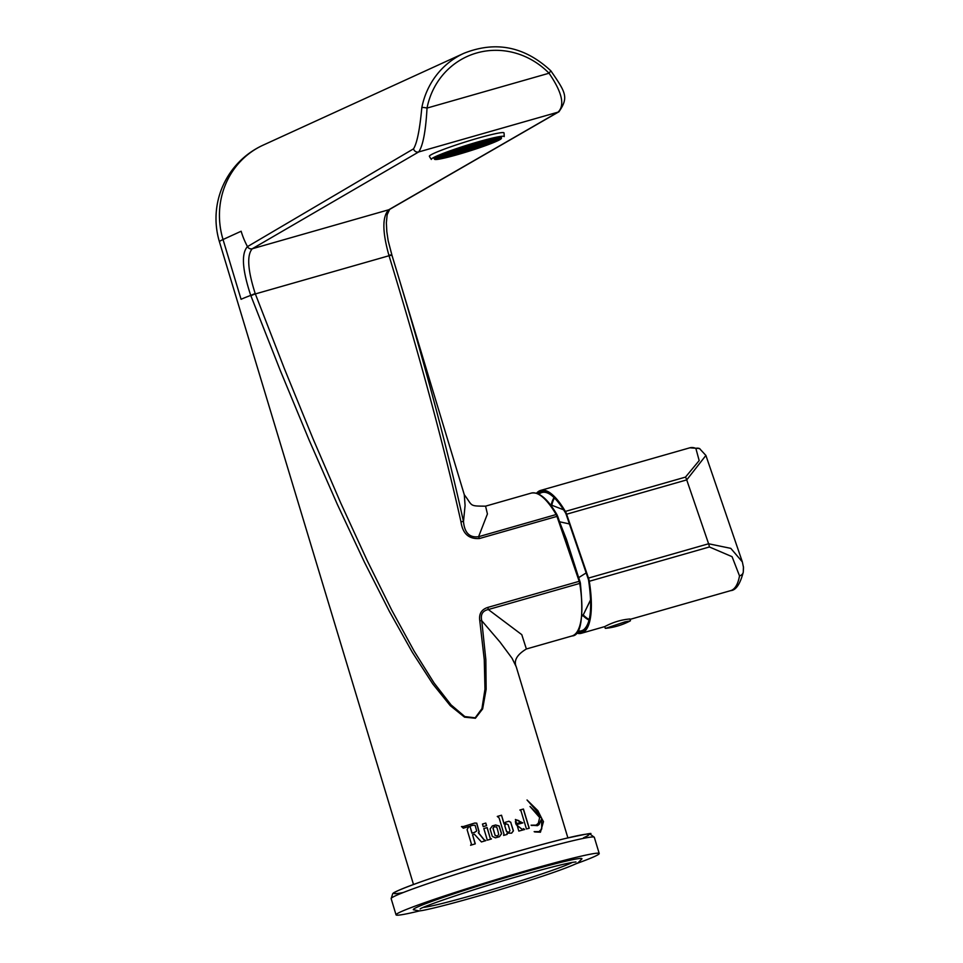 <?xml version="1.0" encoding="UTF-8"?>
<svg xmlns="http://www.w3.org/2000/svg" width="963" height="963" viewBox="0 0 963 963"><rect width="100%" height="100%" fill="white"/><g stroke="black" fill="none" stroke-linecap="round" stroke-linejoin="round"><path stroke-width="1.44" d="M624.963 621.869L630.163 620.942A67.916 67.916 0 0 1 605.643 628.345L624.963 621.869M605.27 628.321L604.764 626.6C612.986 622.218 621.376 619.678 629.946 618.992L630.464 620.714M743.412 566.557L743.28 572.082A6.368 5.092 -169.8 0 1 743.267 572.178A6.368 5.092 -169.8 0 1 739.512 575.91A74.271 23.329 74.1 0 1 730.64 590.644L630.055 619.378M699.86 448.722A6.368 5.862 112.4 0 0 695.852 448.361L699.174 460.591L685.487 477.106L565.365 511.425A6.368 1.998 74.1 0 1 566.617 514.206L686.727 479.899L705.891 455.439L742.353 561.911L730.785 548.356L708.599 543.77A6.368 1.998 74.1 0 1 709.406 546.972L732.073 556.686L739.512 575.91M743.496 567.46L742.341 561.911M588.935 579.955L588.682 578.968M566.473 514.098L565.847 513.303A72.899 22.895 -105.9 0 0 537.739 493.682M685.487 477.106A6.368 1.998 -105.9 0 1 686.727 479.899L708.599 543.77L588.477 578.077A6.368 1.998 74.1 0 1 589.284 581.279L709.406 546.972M588.477 578.077L566.617 514.206M565.365 511.425A74.271 23.329 -105.9 0 0 540.664 490.408A74.271 23.329 -105.9 0 0 536.499 493.249M576.428 633.052A74.271 23.329 -105.9 0 0 581.459 633.257A74.271 23.329 -105.9 0 0 589.284 581.279M431.316 159.425A40.001 40.001 0 0 1 429.378 156.331A39.122 2.925 -17.4 0 1 465.815 141.814A39.122 2.925 -17.4 0 1 504.034 132.978M478.406 141.778A38.195 2.865 -17.4 0 1 504.191 136.553L504.191 136.553A38.195 2.865 162.6 0 0 478.406 141.778A38.195 2.865 162.6 0 0 431.28 159.364L431.28 159.352A38.195 2.865 -17.4 0 1 478.406 141.778M436.034 157.896A35.005 2.624 162.6 0 0 434.614 159.28A35.005 2.624 162.6 0 0 468.776 151.263A35.005 2.624 162.6 0 0 501.41 138.395A35.005 2.624 162.6 0 0 473.002 144.498A35.005 2.624 162.6 0 0 436.034 157.896M477.383 143.331A33.609 2.516 162.6 0 0 435.986 158.895A33.609 2.516 162.6 0 0 458.605 154.2A33.609 2.516 162.6 0 0 500.062 138.853A33.609 2.516 162.6 0 0 477.383 143.331M442.667 156.536L441.897 156.692M444.99 156.006L444.124 156.211L444.99 156.006M450.082 154.742L449.203 154.971M455.487 153.286L454.548 153.55M461.217 151.648L460.218 151.937M467.26 149.819L466.2 150.144M473.808 147.724L472.616 148.109M477.034 146.653L475.878 147.05M482.969 144.606L482.042 144.944M488.012 142.777L487.206 143.078M492.31 141.104L491.636 141.368M434.614 159.268A37.244 37.244 0 0 1 434.072 158.546A35.294 2.636 -17.4 0 1 435.517 157.162A35.294 2.636 -17.4 0 1 472.761 143.668A35.294 2.636 -17.4 0 1 501.434 137.492A37.244 37.244 0 0 1 501.41 138.395M469.872 145.81L466.802 146.665M474.253 144.233L469.667 145.882M468.56 145.955L461.53 148.543M459.82 149.121L456.751 149.975M459.628 149.686L458.087 150.035M462.818 147.772L461.133 148.326M454.115 150.746L451.478 151.865M457.208 150.228L452.393 151.673M458.304 149.265L455.884 150.168M448.409 152.768L447.47 153.117M446.772 153.394L444.051 154.453M452.562 151.263L447.169 153.538M475.566 144.185L472.496 145.04M478.611 143.668L473.832 145.1M472.448 144.775L465.743 146.833M462.673 147.917L461.518 148.194M462.661 147.833L465.923 146.858M478.25 143.078L476.938 143.463M493.995 139.358L497.63 138.552M452.044 153.538L448.469 154.622M491.118 139.755L488.59 140.345M491.226 139.731L486.58 141.537M483.727 141.585L488.855 140.285M486.652 141.525L484.353 142.043L485.448 141.128M483.005 141.982L479.743 142.668M479.947 142.608L471.292 145.124M479.743 143.054L478.19 143.415M494.38 139.743L492.262 140.273M493.032 139.683L493.79 139.43M492.671 139.418L490.925 140.213M493.682 139.96L491.407 140.466M491.383 140.478L485.232 141.85M495.512 138.865L490.299 140.261M485.653 142.103L490.059 140.405M485.689 142.103L482.391 142.68M482.595 142.62L480.874 143.535M486.712 141.513L483.883 141.778M484.353 142.043L478.659 143.668M481.079 143.114L479.526 143.475M482.355 143.198L476.697 144.318M476.902 144.245L474.314 145.353M471.003 145.943L468.138 146.725M471.208 145.87L469.932 147.038L472.339 146.003M470.197 146.894L466.477 148.17M443.883 154.634L445.4 154.128M449.552 152.503L448.457 153.611M450.901 152.563L446.748 154.188M455.463 150.818L454.151 151.985L456.799 150.878M461.157 149.181L459.845 150.36M462.288 149.313L459.423 150.096M465.538 148.735L469.956 147.038M468.187 147.616L465.117 148.471M472.544 145.931L471.292 147.098L467.982 147.688M476.721 144.811L472.303 146.508M472.929 146.304L470.811 146.845M482.981 142.993L475.638 145.413M484.317 143.054L482.21 143.595M482.692 143.836L488.109 141.549M468.572 147.989L469.318 147.748M466.886 148.796L468.006 148.182M469.222 148.278L466.453 148.531M474.265 146.364L472.159 146.906M472.628 147.158L473.64 146.569M473.88 145.991L476.974 145.473M479.959 144.739L479.333 144.944M479.574 144.366L482.668 143.848M485.665 143.114L493.742 139.948M486.616 142.801L489.24 142.03M489.722 142.271L490.769 141.176M490.974 141.116L494.067 140.598L495.126 139.491M490.023 141.429L490.721 141.693M481.307 144.799L479.189 145.341M479.67 145.594L484.016 143.908M465.55 149.747L466.297 149.494M460.434 151.66L464.154 150.397M466.2 150.023L463.889 150.541M469.137 148.651L470.859 147.736M469.908 148.049L478.31 145.533M471.244 148.121L472.002 147.869M471.894 148.398L469.619 148.904M474.831 147.026L476.36 146.183M475.602 146.424L479.658 145.594M482.511 145.317L480.525 145.401M476.95 146.484L482.006 145.064M475.253 147.291L477.588 146.773M476.793 147.267L477.901 146.171M469.595 148.916L466.501 149.434M464.78 150.348L466.321 149.987M466.886 149.807L467.645 149.554M465.201 150.601L467.536 150.084M473.194 148.471L470.931 148.976L472.014 148.362L475.301 147.279M470.474 148.711L467.043 150.409M468.223 148.856L472.616 147.158M467.801 148.591L464.96 149.434M458.171 152.166L463.901 150.541L465.165 149.373M460.591 151.624L462.144 151.119M459.086 151.973L456.245 152.816M445.014 155.103L448.084 154.249M446.351 155.163L447.903 154.814M442.775 156.247L446.772 155.416M452.526 153.791L453.778 152.623M452.827 152.936L456.871 152.106L458.135 150.938M454.163 152.997L455.114 152.684M454.909 152.756L457.738 151.913M453.38 153.599L454.933 153.249M455.499 153.057L453.814 153.851M456.149 153.346L456.45 152.744M458.52 151.311L459.231 151.576L458.219 152.154L460.507 151.66M459.267 151.059L462.577 150.469L463.829 149.301M438.683 156.813L441.042 155.813M440.837 155.886L444.136 155.296M440.861 156.379L439.802 156.981L442.137 156.451M449.372 153.418L441.078 157.041M454.199 151.985L449.793 153.671M447.879 154.321L451.129 153.731M450.708 153.478L453.465 153.225M452.237 152.623L451.19 153.719M455.066 151.793L452.441 152.563M452.189 153.141L449.829 153.671M456.618 151.432L455.487 152.046L457.979 151.48M457.931 150.998L461.181 150.421M460.759 150.156L462.252 149.831M462.096 150.228L464.924 149.951M462.878 149.626L466.923 148.784M462.493 149.241L465.586 148.723M440.657 156.788L443.413 156.536M442.571 157.065L443.726 155.934M461.193 151.432L461.843 151.721M482.042 145.064L486.435 143.367M449.805 154.682L450.515 154.947M444.894 156.548L449.24 154.874M488.674 141.368L489.385 141.633M469.679 146.376L458.508 150.3M466.61 148.133L463.781 148.41M455.258 150.878L452.815 151.925M458.557 150.3L455.21 151.396M452.851 151.925L447.157 153.55M443.883 154.525L443.257 154.778M495.018 140.02L498.377 138.925M464.178 147.435L462.866 148.603M461.566 148.543L457.232 150.228M459.616 149.193L462.445 148.35M465.31 147.568L462.902 148.603M523.041 872.55A88.066 3.984 -16.8 0 1 581.929 858.876L577.993 862.836C565.69 868.782 536.692 878.617 491.022 892.34C442.583 906.604 420.891 911.239 418.929 910.878L413.404 909.746A88.066 3.984 -16.8 0 1 523.041 872.55M423.335 907.399A79.58 3.599 163.2 0 0 498.665 887.633A79.58 3.599 163.2 0 0 572.347 862.403M576.681 863.522A106.111 4.803 163.2 0 0 593.521 856.95A106.111 4.803 163.2 0 0 599.215 853.507A106.111 4.803 163.2 0 0 496.246 879.58A106.111 4.803 163.2 0 0 396.046 914.85A106.111 4.803 163.2 0 0 420.35 910.721M578.161 576.067L566.388 539.136L559.997 523.041M590.644 599.696L583.771 613.852M472.556 834.777L475.289 843.829A80.639 3.647 163.2 0 0 470.594 845.285L471.425 844.033L467.079 829.612L468.861 826.483A80.639 3.647 163.2 0 0 463.287 828.216L461.614 826.555L463.408 826.543A80.639 3.647 -16.8 0 1 474.807 823.028L476.769 823.16L479.153 831.9A18.935 18.405 131.1 0 1 478.442 832.658L484.124 839.736L485.834 840.627A80.639 3.647 163.2 0 0 481.428 841.951L474.374 834.223A80.639 3.647 163.2 0 0 472.556 834.777L475.156 843.877M461.47 826.615L463.263 826.603A80.218 3.635 -16.8 0 1 474.675 823.088L476.637 823.221L479.02 831.96A18.947 18.405 130.8 0 1 478.31 832.718L483.992 839.796L485.713 840.675M468.403 827.157L469.029 826.94M469.956 826.158L472.063 833.139A80.639 3.647 -16.8 0 1 474.29 832.465L476.721 831.009L475.108 825.291L472.821 825.267A80.639 3.647 163.2 0 0 469.956 826.158L471.93 833.2A80.218 3.635 -16.8 0 1 474.145 832.526L474.879 832.249M474.145 832.526L475.012 832.188M485.785 823.076L486.568 825.64A80.639 3.647 163.2 0 0 483.245 826.639L482.463 824.063A80.639 3.647 -16.8 0 1 485.785 823.076L486.435 825.676M482.475 824.087A80.218 3.635 -16.8 0 1 485.665 823.124M483.823 828.577A80.218 3.635 -16.8 0 1 487.025 827.626L490.227 838.243L491.335 839.002M490.348 838.183L491.455 838.942A80.639 3.647 163.2 0 0 487.326 840.169L483.823 828.565A80.639 3.647 -16.8 0 1 487.146 827.566L490.227 838.243M541.062 817.418L543.469 821.595L540.448 832.201L534.706 831.936A9.185 6.873 -114.7 0 1 534.152 831.635L539.015 831.623L541.76 828.914L541.555 820.392A17.093 11.616 71.5 0 0 541.17 819.73L539.136 824.497L537.438 825.664L531.058 825.183L536.066 825.135L538.317 823.293L539.653 817.527L530.011 806.476L539.232 815.553L537.053 811.328L527.038 799.988L537.848 810.641L543.325 821.656L540.375 832.237M527.592 800.71L537.703 810.702L540.929 817.491M539.232 815.553L530.661 807.283M534.682 831.924L538.943 831.659M541.17 819.73L538.991 824.557L537.366 825.688M531.636 825.472L535.994 825.171M519.96 809.991A80.218 3.635 -16.8 0 1 523.318 809.089L529.108 828.276M523.439 809.028L529.241 828.24A80.639 3.647 163.2 0 0 526.46 828.987L521.007 810.93L519.9 809.991A80.639 3.647 -16.8 0 1 523.439 809.028L523.318 809.089M515.386 819.477L522.716 822.932M516.228 824.713L522.367 829.48L523.559 828.637L524.727 829.48A80.639 3.647 163.2 0 0 518.84 831.093L515.422 819.465L522.849 822.896A80.639 3.647 163.2 0 0 516.228 824.713L522.307 829.504M515.53 821.415L515.807 823.834A80.218 3.635 -16.8 0 1 519.635 822.787L519.358 821.571A3.563 3.118 68.5 0 0 518.901 820.669L516.577 819.91L515.398 821.475L515.807 823.834M516.445 819.958L515.398 821.475M523.475 828.722L524.57 829.516M515.927 823.786A80.639 3.647 -16.8 0 1 519.755 822.727M492.237 825.977L495.427 825.038L499.027 826.025L501.494 833.753L499.279 836.799M494.055 826.76L492.984 828.324L495.187 835.595L497.51 836.065M495.307 835.535L497.582 836.04L498.678 834.379C497.45 828.746 496.619 826.302 496.174 827.036L494.175 826.699L493.116 828.264L495.187 835.595M495.548 824.978L499.147 825.965L501.627 833.693L499.4 836.739L495.415 837.834L492.334 836.426L490.083 828.974L492.394 825.905L495.427 825.038M510.739 822.39L513.423 830.828L511.63 833.139L507.14 833.212L507.14 834.415A80.639 3.647 163.2 0 0 503.613 835.427L503.938 833.874L499.123 817.936L497.293 816.443A80.639 3.647 -16.8 0 1 501.518 815.228L504.034 824.027L505.431 822.258A80.218 3.635 -16.8 0 1 508.849 821.283L510.739 822.39L513.303 830.888L511.558 833.164M497.353 816.455A80.218 3.635 -16.8 0 1 501.386 815.288M501.518 815.228L504.155 823.979M510.859 822.342L508.97 821.222A80.639 3.647 -16.8 0 0 505.551 822.197L505.358 822.27M504.744 825.7L506.634 831.514L508.97 832.429L509.945 830.575L508.175 824.701L505.804 823.618L504.744 825.7L506.514 831.575L508.849 832.477M506.959 833.356L507.02 834.452M504.865 825.652L505.804 823.618M247.479 246.612L247.443 246.636C241.171 253.558 242.267 269.821 250.741 295.4L280.233 370.37L309.219 440.308L337.387 504.492L364.267 561.838L389.389 611.397L412.345 652.312L432.748 683.911L450.239 705.638L464.539 717.158L475.397 718.254L482.644 708.912L486.146 689.303L485.846 659.739L481.753 620.726L499.99 642.044L512.063 658.271L516.252 666.841L567.881 837.87M485.557 506.153C468.548 506.117 472.965 505.972 464.286 494.741L465.081 505.443L463.492 521.609C447.735 449.926 425.766 367.324 397.587 273.817L392.037 255.544A4.249 0.698 163 0 0 392.025 255.52L391.893 255.087A4.249 0.65 -17 0 1 391.893 255.087A4.249 0.65 -17 0 0 388.92 255.327L389.04 255.737C419.82 356.527 443.787 445.195 460.964 521.765A4.249 0.807 -12.6 0 1 463.492 521.609C464.551 532.864 469.583 537.884 478.587 536.704L487.422 513.965L485.569 506.153L531.191 493.116A74.271 23.329 74.1 0 1 556.145 514.543A4.249 1.336 74.1 0 1 556.963 516.385L557.697 516.288L579.858 581.195M219.444 241.809L219.444 241.809A80.639 3.647 -16.8 0 1 223.031 239.522A80.639 76.474 -114.6 0 1 263.104 145.16L263.104 145.16A80.639 80.639 0 0 0 219.444 241.809L413.488 884.491M460.964 521.765C462.637 533.622 468.788 539.22 479.405 538.534A4.249 1.336 -105.9 0 0 478.587 536.704L556.145 514.543A1.059 0.638 149.8 0 1 557.047 514.988A3.178 0.999 -105.9 0 1 557.625 516.264M526.376 648.99L521.777 634.665L488.313 609.531L579.726 583.422A74.271 23.329 74.1 0 1 571.986 635.965C580.978 635.749 583.771 618.09 580.364 582.976L579.726 583.422A4.249 1.336 74.1 0 0 579.184 581.315L487.772 607.424A4.249 1.336 74.1 0 1 488.313 609.531C482.559 610.783 480.381 614.514 481.753 620.726A4.249 0.891 -8.3 0 0 479.791 620.75L484.269 659.667L484.979 689.123L481.945 708.612L475.192 717.808L464.828 716.568L451.057 704.892L434.084 682.996L414.21 651.241L391.76 610.169L367.132 560.454L340.709 502.951L312.963 438.622L284.35 368.564L255.195 293.522C247.696 270.049 246.721 255.135 252.246 248.767L418.688 151.949C422.974 145.798 425.742 131.173 427.03 108.073A4.249 0.819 -168.8 0 0 421.818 107.639C419.796 129.536 417.027 143.27 413.512 148.856L247.479 246.624A4.249 4.021 59.6 0 0 252.282 248.743M413.512 148.856A4.249 4.021 -120 0 0 418.688 151.949L558.071 112.141A4.249 4.021 59.9 0 0 558.913 111.792C568.952 97.239 565.714 92.484 550.848 70.817L549.042 73.224L427.03 108.073A76.402 72.454 -114.6 0 1 476.661 52.989A76.402 72.454 -114.6 0 1 549.042 73.224C562.079 92.231 565.088 105.208 558.071 112.141L388.763 209.765L252.246 248.767A4.249 4.021 -120.2 0 1 247.443 246.636M699.511 448.553L689.833 447.807A74.271 23.329 74.1 0 1 695.852 448.361M589.2 619.51A65.785 20.656 74.1 0 1 583.096 614.803M551.787 505.226A65.785 20.656 74.1 0 1 554.483 498.003M554.074 497.606A65.917 20.704 -105.9 0 0 551.161 504.973M582.687 615.345A65.917 20.704 -105.9 0 0 589.055 620.064M565.895 513.616L588.525 579.798C592.438 606.69 590.909 623.266 583.915 629.537A71.9 22.582 74.1 0 1 577.969 630.934M538.919 494.224A71.9 22.582 74.1 0 1 544.709 492.274C550.728 492.912 557.746 499.929 565.763 513.327L565.895 513.604M577.246 632.017A72.899 22.895 -105.9 0 0 588.549 579.642L565.847 513.303M436.215 158.281A34.199 2.564 162.6 0 0 458.123 153.322A34.199 2.564 162.6 0 0 499.52 138.479M583.554 837.75A101.861 4.61 163.2 0 0 486.459 860.597A101.861 4.61 163.2 0 0 403.268 892.52M594.303 837.28L589.91 833.97C594.002 832.562 585.757 834.078 565.197 838.52C530.095 846.983 458.436 868.47 420.891 881.831C390.846 892.689 393.506 893.243 392.748 893.628L391.147 898.611A106.111 4.803 -16.8 0 1 491.335 863.354A106.111 4.803 -16.8 0 1 594.303 837.28L599.215 853.507M569.422 523.932L559.563 521.777M586.19 572.913L578.691 577.619M531.191 493.116C539.075 491.612 547.67 498.81 556.999 514.724L580.292 582.868A3.178 0.999 -105.9 0 0 579.882 581.291L579.184 581.315L556.963 516.385L479.405 538.534M255.195 293.522L250.741 295.4A80.639 3.647 163.2 0 0 241.075 299.3L223.031 239.522L241.135 231.24A80.639 76.474 65.4 0 0 247.479 246.624M526.111 848.957A80.639 3.647 163.2 0 0 454.416 870.6M397.526 273.6L392.025 255.52A4.249 0.698 163 0 0 389.04 255.737L255.351 293.932A4.249 0.614 159.2 0 0 250.91 295.858M487.772 607.424C481.44 609.483 478.78 613.925 479.791 620.75M388.799 209.741A4.249 4.008 60.2 0 0 389.786 209.308A4.249 4.008 -119.8 0 1 388.763 209.765C382.203 216.434 382.251 231.614 388.92 255.327M392.025 255.52L388.161 240.714L386.801 231.553L386.368 222.766L387.138 214.773L389.642 209.392A4.249 4.008 60.2 0 0 389.654 209.392L558.901 111.78A4.249 4.021 59.9 0 0 558.925 111.78A4.249 4.021 59.9 0 0 559.034 111.72M550.848 70.817C524.751 46.525 495.789 40.675 463.949 53.278A80.639 76.474 65.4 0 0 421.818 107.639M743.52 567.544L743.267 572.191C740.102 584.18 735.901 590.331 730.64 590.644M705.891 455.427L699.535 448.577M689.833 447.807L540.664 490.408M604.764 626.6L581.459 633.257M504.203 136.626A40.001 40.001 0 0 0 504.034 132.99M440.151 156.114L442.799 155.236M474.302 145.353L470.991 146.448M471.027 146.436L470.088 146.978M490.661 141.705L488.361 142.223M476.252 146.713L473.952 147.219M470.558 148.338L468.259 148.856M464.985 149.927L464.046 150.469M446.808 155.416L449.107 154.911M452.514 153.791L454.801 153.286M459.158 151.588L456.871 152.106M463.516 149.903L461.229 150.421M459.893 150.36L456.582 151.444M461.024 152.226L465.237 150.601M456.269 153.31L455.318 153.851M453.85 153.851L449.938 155.296M450.443 154.971L448.156 155.476M441.126 157.041L438.923 157.776M439.778 156.981L436.492 158.064M495.608 140.249L494.055 140.598M489.698 142.283L491.997 141.778M485.34 143.969L487.639 143.463M489.324 141.645L487.025 142.163M466.537 148.158L464.238 148.663M491.13 139.804L490.191 140.345M497.077 138.841L498.822 138.455M420.109 908.988C422.107 906.58 477.359 887.79 522.355 875.174C546.779 868.241 563.596 863.955 572.804 862.33L575.934 861.945M391.147 898.611L396.046 914.85M563.644 509.824L550.27 504.636M583.795 613.864L582.121 616.103M583.819 613.792L590.644 599.817M464.298 494.765L397.587 273.817M526.532 648.942L571.986 635.965M526.352 649.002C516.902 654.72 513.532 660.666 516.252 666.853M263.104 145.16L463.949 53.278"/></g></svg>

